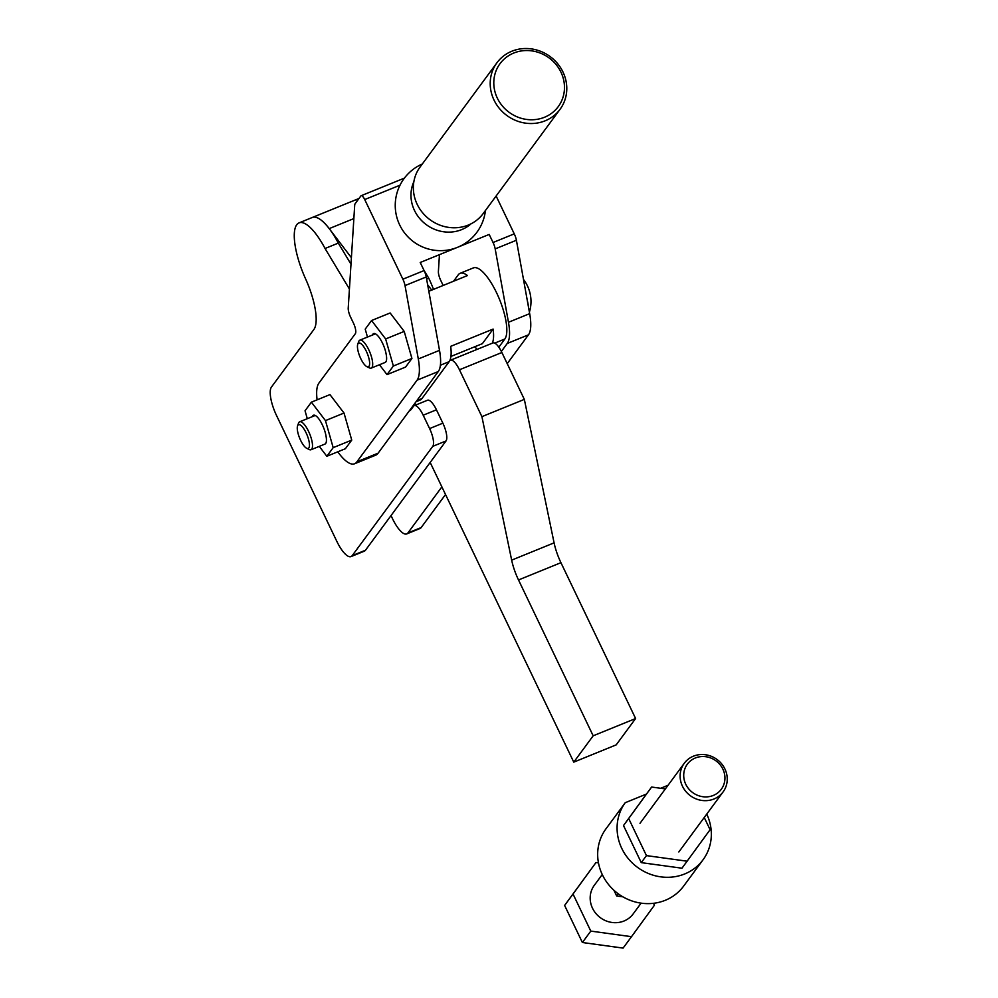 <?xml version="1.0" encoding="UTF-8"?>
<svg xmlns="http://www.w3.org/2000/svg" width="998" height="998" viewBox="0 0 998 998"><rect width="100%" height="100%" fill="white"/><g stroke="black" fill="none" stroke-linecap="round" stroke-linejoin="round"><path stroke-width="1.5" d="M351.046 556.585L364.307 551.183A24.127 7.572 -112.1 0 0 365.468 550.247L446.031 440.954A15.082 4.74 -112.1 0 0 446.443 433.93A15.082 4.74 -112.1 0 0 442.863 423.177L436.45 409.804A15.082 4.74 -112.1 0 0 430.974 401.633A15.082 4.74 -112.1 0 0 427.531 400.223L414.27 405.625A15.082 4.74 67.9 0 1 417.713 407.022A15.082 4.74 67.9 0 1 423.189 415.205L429.602 428.579A15.082 4.74 67.9 0 1 433.182 439.32A15.082 4.74 67.9 0 1 432.77 446.343L352.207 555.636A24.127 7.572 67.9 0 1 351.046 556.585A24.127 7.572 67.9 0 1 345.545 554.339A24.127 7.572 67.9 0 1 336.775 541.253L276.521 415.492A24.127 7.572 67.9 0 1 270.782 398.302A24.127 7.572 67.9 0 1 271.444 387.062L313.871 329.515A45.234 14.209 -112.1 0 0 315.306 309.617A45.234 14.209 -112.1 0 0 305.538 278.754A48.253 15.157 67.9 0 1 296.443 225.149A48.253 15.157 67.9 0 1 299.038 222.878A48.253 15.157 67.9 0 1 325.049 248.49L349.425 289.033M409.205 410.989A44.486 13.972 -112.1 0 0 411.276 409.28L413.546 406.211A15.082 4.74 67.9 0 1 414.27 405.625M391.029 515.579L392.464 518.586A24.127 7.572 -112.1 0 0 406.735 533.918A24.127 7.572 -112.1 0 0 407.895 532.969L441.877 486.874M406.735 533.918L419.996 528.516A24.127 7.572 -112.1 0 0 421.156 527.58L445.532 494.509M433.519 289.383A45.234 14.209 -112.1 0 0 428.728 278.18L423.901 270.159M426.62 279.041L428.728 278.18M350.984 264.183L338.31 243.1A48.253 15.157 -112.1 0 0 312.299 217.477L354.727 200.211A48.253 15.157 -112.1 0 1 357.895 199.974A48.253 15.157 -112.1 0 0 354.727 200.211L359.006 198.465M338.31 243.1L325.049 248.49M416.528 404.701A44.486 13.972 67.9 0 1 414.706 403.529M498.813 347.192L504.851 338.996A39.209 12.313 -112.1 0 0 496.592 292.801A39.209 12.313 -112.1 0 0 473.401 267.901L460.14 273.302A39.209 12.313 -112.1 0 0 458.257 274.824L453.529 281.236M428.828 291.291L467.476 275.56A39.209 12.313 -112.1 0 0 460.14 273.302M416.054 401.707L420.096 400.061A39.209 12.313 -112.1 0 0 421.979 398.539L449.15 361.663A39.209 12.313 -112.1 0 0 450.684 346.343L493.112 329.078L482.371 343.661L450.934 356.448M492.288 343.2A39.209 12.313 -112.1 0 0 493.112 329.078M366.291 351.209A12.812 4.029 67.9 0 1 369.634 362.935A12.812 4.029 67.9 0 1 366.865 366.653A12.812 4.029 67.9 0 1 360.789 358.669A12.812 4.029 67.9 0 1 357.746 344.235A12.812 4.029 67.9 0 1 366.291 351.209M357.746 344.235L358.719 341.541A15.082 4.74 67.9 0 1 359.841 340.168A15.082 4.74 67.9 0 1 368.761 349.749A15.082 4.74 67.9 0 1 371.219 368.1A15.082 4.74 67.9 0 1 369.447 367.9L366.865 366.653M527.293 300.485A27.146 8.52 67.9 0 1 528.616 307.771M306.112 432.845A12.812 4.029 67.9 0 1 309.455 444.584A12.812 4.029 67.9 0 1 306.685 448.289A12.812 4.029 67.9 0 1 300.61 440.318A12.812 4.029 67.9 0 1 297.566 425.884A12.812 4.029 67.9 0 1 306.112 432.845M297.566 425.884L298.527 423.189A15.082 4.74 67.9 0 1 299.662 421.805A15.082 4.74 67.9 0 1 308.582 431.386A15.082 4.74 67.9 0 1 311.027 449.736A15.082 4.74 67.9 0 1 309.255 449.549L306.685 448.289M471.044 223.814A36.19 33.745 -143.6 0 1 461.687 229.615A36.19 33.745 -143.6 0 1 421.842 220.845A36.19 33.745 -143.6 0 1 413.871 181.673M507.221 363.659L528.466 334.829A45.234 14.209 -112.1 0 0 530.724 326.695A45.234 14.209 -112.1 0 0 529.676 313.646L516.403 240.256A9.044 2.844 -112.1 0 0 515.579 237.112A9.044 2.844 -112.1 0 0 514.257 233.869L496.118 196.007M458.406 246.955L489.182 234.43L493.049 242.502A9.044 2.844 67.9 0 1 494.359 245.745A9.044 2.844 67.9 0 1 495.183 248.901L508.469 322.279A45.234 14.209 67.9 0 1 509.504 335.328A45.234 14.209 67.9 0 1 507.246 343.462L501.358 351.458M443.162 285.465L440.742 280.413A9.044 2.844 67.9 0 1 438.97 275.673A9.044 2.844 67.9 0 1 438.384 271.593L439.444 254.665M317.102 399.836A44.486 13.972 67.9 0 1 319.086 382.87L355.325 333.706A9.044 2.844 -112.1 0 0 355.575 329.49A9.044 2.844 -112.1 0 0 353.417 323.04L350.572 317.115A9.044 2.844 67.9 0 1 348.813 312.374A9.044 2.844 67.9 0 1 348.215 308.295L354.677 205.563A9.044 2.844 67.9 0 1 354.814 204.478A9.044 2.844 67.9 0 1 355.138 203.717L360.864 195.957A6.025 1.896 67.9 0 1 361.151 195.72A6.025 1.896 67.9 0 1 362.524 196.282A6.025 1.896 67.9 0 1 364.719 199.55L402.88 279.203A9.044 2.844 67.9 0 1 404.19 282.434A9.044 2.844 67.9 0 1 405.026 285.59L418.299 358.981A45.234 14.209 67.9 0 1 419.335 372.029A45.234 14.209 67.9 0 1 417.089 380.163L356.91 461.8A44.486 13.972 67.9 0 1 354.602 463.758A44.486 13.972 67.9 0 1 337.773 451.82M354.602 463.758L375.822 455.125A44.486 13.972 -112.1 0 0 378.117 453.167L438.297 371.53A45.234 14.209 -112.1 0 0 440.555 363.384A45.234 14.209 -112.1 0 0 439.507 350.348L426.233 276.957A9.044 2.844 -112.1 0 0 425.41 273.801A9.044 2.844 -112.1 0 0 424.1 270.558L420.22 262.486L456.672 247.654M378.117 453.167L356.91 461.8M560.053 109.293L483.207 213.535A39.209 36.552 -143.6 0 1 468.311 225.061A39.209 36.552 -143.6 0 1 422.591 212.749A39.209 36.552 -143.6 0 1 420.083 167.015L496.942 62.762A39.209 36.552 36.4 0 0 499.437 108.508A39.209 36.552 36.4 0 0 545.158 120.808A39.209 36.552 36.4 0 0 560.053 109.293A39.209 36.552 36.4 0 0 557.545 63.548A39.209 36.552 36.4 0 0 511.824 51.235A39.209 36.552 36.4 0 0 496.942 62.762M513.758 53.044A36.19 33.745 -143.6 0 1 560.963 72.193A36.19 33.745 -143.6 0 1 544.521 117.253A36.19 33.745 -143.6 0 1 497.316 98.103A36.19 33.745 -143.6 0 1 513.758 53.044M312.274 416.665A15.082 4.74 67.9 0 1 312.698 415.842A15.082 4.74 67.9 0 1 313.422 415.255A15.082 4.74 67.9 0 1 320.445 421.306A15.082 4.74 67.9 0 1 326.009 436.014A15.082 4.74 -112.1 0 1 324.949 444.073L311.027 449.736M372.466 335.029A15.082 4.74 67.9 0 1 372.878 334.205A15.082 4.74 67.9 0 1 373.614 333.606A15.082 4.74 67.9 0 1 380.625 339.657A15.082 4.74 67.9 0 1 386.189 354.377A15.082 4.74 -112.1 0 1 385.141 362.436L371.219 368.1M307.297 418.698L305.039 410.777L311.388 402.169L325.46 420.607L333.182 447.653L326.833 456.273L319.285 446.38M311.388 402.169L329.951 394.609L344.023 413.047L351.745 440.093L345.395 448.713L326.833 456.273M344.023 413.047L325.46 420.607M351.745 440.093L333.182 447.653M367.476 337.062L365.218 329.14L371.568 320.52L385.64 338.958L393.362 366.017L387.012 374.624L379.465 364.744M371.568 320.52L390.131 312.973L404.202 331.411L411.925 358.457L405.575 367.077L387.012 374.624M404.202 331.411L385.64 338.958M411.925 358.457L393.362 366.017M713.944 798.999A24.127 22.492 36.4 0 0 723.101 791.913A24.127 22.492 36.4 0 0 721.566 763.757A24.127 22.492 36.4 0 0 693.423 756.185A24.127 22.492 36.4 0 0 684.266 763.27A24.127 22.492 36.4 0 0 685.801 791.426A24.127 22.492 36.4 0 0 713.944 798.999M641.103 903.153L633.156 913.931A24.127 22.492 -143.6 0 1 623.987 921.017A24.127 22.492 -143.6 0 1 595.856 913.444A24.127 22.492 -143.6 0 1 594.309 885.301L602.256 874.522M695.356 757.981A21.108 19.686 -143.6 0 1 722.889 769.159A21.108 19.686 -143.6 0 1 713.308 795.443A21.108 19.686 -143.6 0 1 685.763 784.266A21.108 19.686 -143.6 0 1 695.356 757.981M653.528 903.315L654.439 905.198L631.497 936.685L590.791 931.097L573.027 894.021L595.968 862.534L598.463 862.883M595.968 862.534L564.619 905.435L582.383 942.511L623.089 948.1L631.497 936.685M582.383 942.511L590.791 931.097M564.619 905.435L573.027 894.021M496.405 344.335A15.082 4.74 -112.1 0 0 492.962 342.925L450.535 360.203A15.082 4.74 67.9 0 1 453.965 361.6A15.082 4.74 67.9 0 1 459.454 369.771L481.909 416.653L524.337 399.387L501.882 352.506A15.082 4.74 -112.1 0 0 496.405 344.335M440.093 373.951L449.799 360.789A15.082 4.74 67.9 0 1 450.535 360.203M524.337 399.387L554.09 542.862A30.152 9.469 -112.1 0 0 556.834 552.692A30.152 9.469 -112.1 0 0 560.938 562.685L635.614 718.535L593.174 735.8L518.511 579.95A30.152 9.469 67.9 0 1 514.407 569.958A30.152 9.469 67.9 0 1 511.662 560.128L481.909 416.653M593.174 735.8L573.763 762.135L616.19 744.87L635.614 718.535M299.038 222.878L312.299 217.477A48.253 15.157 67.9 0 1 312.299 217.477A48.253 15.157 67.9 0 1 329.203 228.617L351.396 257.696M430.175 462.461L573.763 762.135M476.994 349.425L474.911 346.693M431.735 290.106L427.643 284.754M625.235 802.704A48.253 44.985 36.4 0 0 628.528 858.904A48.253 44.985 36.4 0 0 684.715 873.949A48.253 44.985 36.4 0 0 703.054 859.777L683.63 886.112A48.253 44.985 -143.6 0 1 665.304 900.283A48.253 44.985 -143.6 0 1 609.117 885.238A48.253 44.985 -143.6 0 1 605.811 829.039L625.235 802.704L646.442 794.059L651.619 787.035L665.354 788.931M703.054 859.777A48.253 44.985 36.4 0 0 706.746 814.094M667.912 785.463A48.253 44.985 36.4 0 0 667.662 785.426L660.651 788.283M704.239 817.499L710.089 829.7L681.971 868.21L641.265 862.634L623.5 825.558L646.442 794.059M687.148 861.199L646.442 855.61L628.678 818.535L651.619 787.035M641.265 862.634L646.442 855.61M623.5 825.558L628.678 818.535M622.927 896.84L616.677 895.992L613.932 890.266M616.677 895.992L618.273 893.821M442.863 423.177L429.602 428.579M365.468 550.247L352.207 555.636M407.895 532.969L421.156 527.58M446.031 440.954L432.77 446.343M436.45 409.804L423.189 415.205M421.979 398.539L416.852 400.622M449.15 361.663L440.392 365.231M504.851 338.996L494.721 343.125M529.676 313.646L508.469 322.279M514.257 233.869L493.049 242.502M439.507 350.348L418.299 358.981M424.1 270.558L402.88 279.203M438.297 371.53L417.089 380.163M426.233 276.957L405.026 285.59M400.023 185.179L364.719 199.55M528.466 334.829L507.246 343.462M516.403 240.256L495.183 248.901M518.511 579.95L560.938 562.685M554.09 542.862L511.662 560.128M501.882 352.506L459.454 369.771M353.853 218.587L329.203 228.617M529.402 312.137A36.19 36.19 0 0 0 523.488 279.452M422.316 163.984A45.234 45.234 0 0 0 413.646 241.828A45.234 45.234 0 0 0 485.44 210.516M404.415 178.118L361.151 195.72M299.662 421.805L315.243 415.467M359.841 340.168L375.423 333.831M723.101 791.913L678.84 851.955M684.266 763.27L639.992 823.325"/></g></svg>
